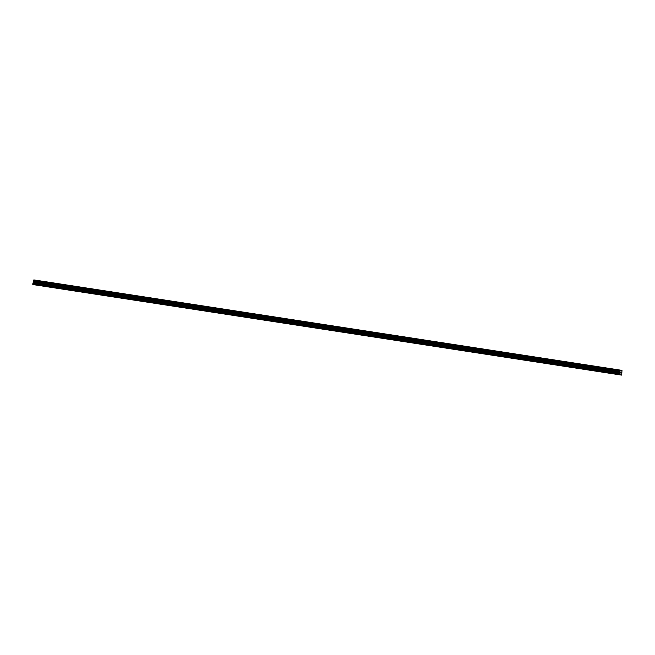 <?xml version="1.0" encoding="UTF-8"?>
<svg xmlns="http://www.w3.org/2000/svg" width="655" height="655" viewBox="0 0 655 655"><rect width="100%" height="100%" fill="white"/><g stroke="black" fill="none" stroke-linecap="round" stroke-linejoin="round"><path stroke-width="0.98" d="M616.126 374.259L614.922 374.07L616.126 374.259M603.582 372.327L602.379 372.138L603.582 372.327M591.039 370.402L589.836 370.214L591.039 370.402M578.488 368.47L577.284 368.282L578.488 368.47M565.945 366.538L564.741 366.35L565.945 366.538M553.401 364.606L552.198 364.426L553.401 364.606M540.858 362.682L539.654 362.493L540.858 362.682M528.307 360.749L527.103 360.561L528.307 360.749M515.763 358.817L514.56 358.637L515.763 358.817M503.22 356.893L502.017 356.705L503.22 356.893M490.677 354.961L489.465 354.773L490.677 354.961M478.125 353.029L476.922 352.849L478.125 353.029M465.582 351.105L464.379 350.916L465.582 351.105M453.039 349.172L451.835 348.984L453.039 349.172M440.496 347.24L439.284 347.06L440.496 347.24M427.944 345.316L426.741 345.128L427.944 345.316M415.401 343.384L414.197 343.195L415.401 343.384M402.858 341.452L401.654 341.271L402.858 341.452M390.315 339.527L389.103 339.339L390.315 339.527M377.763 337.595L376.56 337.407L377.763 337.595M365.22 335.663L364.016 335.483L365.22 335.663M352.677 333.739L351.473 333.551L352.677 333.739M340.125 331.807L338.922 331.618L340.125 331.807M327.582 329.874L326.378 329.686L327.582 329.874M315.039 327.95L313.835 327.762L315.039 327.95M302.495 326.018L301.292 325.83L302.495 326.018M289.944 324.086L288.74 323.898L289.944 324.086M277.401 322.162L276.197 321.973L277.401 322.162M264.857 320.229L263.654 320.041L264.857 320.229M252.314 318.297L251.111 318.109L252.314 318.297M239.763 316.373L238.559 316.185L239.763 316.373M227.219 314.441L226.016 314.253L227.219 314.441M214.676 312.509L213.473 312.32L214.676 312.509M202.133 310.585L200.921 310.396L202.133 310.585M189.582 308.652L188.378 308.464L189.582 308.652M177.038 306.72L175.835 306.532L177.038 306.72M164.495 304.796L163.291 304.608L164.495 304.796M151.952 302.864L150.74 302.675L151.952 302.864M139.4 300.932L138.197 300.743L139.4 300.932M126.857 299.007L125.654 298.819L126.857 299.007M114.314 297.075L113.11 296.887L114.314 297.075M101.771 295.143L100.559 294.955L101.771 295.143M89.219 293.219L88.016 293.031L89.219 293.219M76.676 291.287L75.472 291.098L76.676 291.287M64.133 289.354L62.929 289.166L64.133 289.354M51.581 287.43L50.378 287.242L51.581 287.43M39.038 285.498L37.834 285.31L39.038 285.498M619.949 374.84L33.454 284.638L620.924 374.996L619.245 374.455L619.998 372.327L619.786 370.959L620.342 370.116L621.98 370.37L621.71 374.84L620.924 374.996M620.342 370.116L33.839 279.906L32.75 284.245L619.753 374.807M621.12 375.028L34.625 284.819L621.538 375.094M620.653 373.031L620.531 372.073M620.956 372.384L620.973 373.08L621.112 372.163M621.063 372.277L620.94 373.072L621.063 372.277M33.479 280.479L619.974 370.681L33.446 280.504M32.84 284.54L619.335 374.742M32.75 284.245L619.245 374.455M33.487 281.977L619.982 372.179M33.471 281.912L619.974 372.114M33.757 280.078L620.252 370.28M32.848 283.599L619.343 373.808M32.889 283.5L619.384 373.71M33.38 282.796L619.876 373.006M33.413 282.698L619.908 372.908M33.503 282.117L619.998 372.327M33.495 282.01L619.998 372.22M33.331 281.445L619.827 371.647M33.307 281.404L619.802 371.614M33.241 281.2L619.736 371.401M33.233 281.118L619.728 371.328M33.29 280.758L619.786 370.959M33.315 280.684L619.818 370.886M33.79 279.988L620.285 370.19"/></g></svg>
